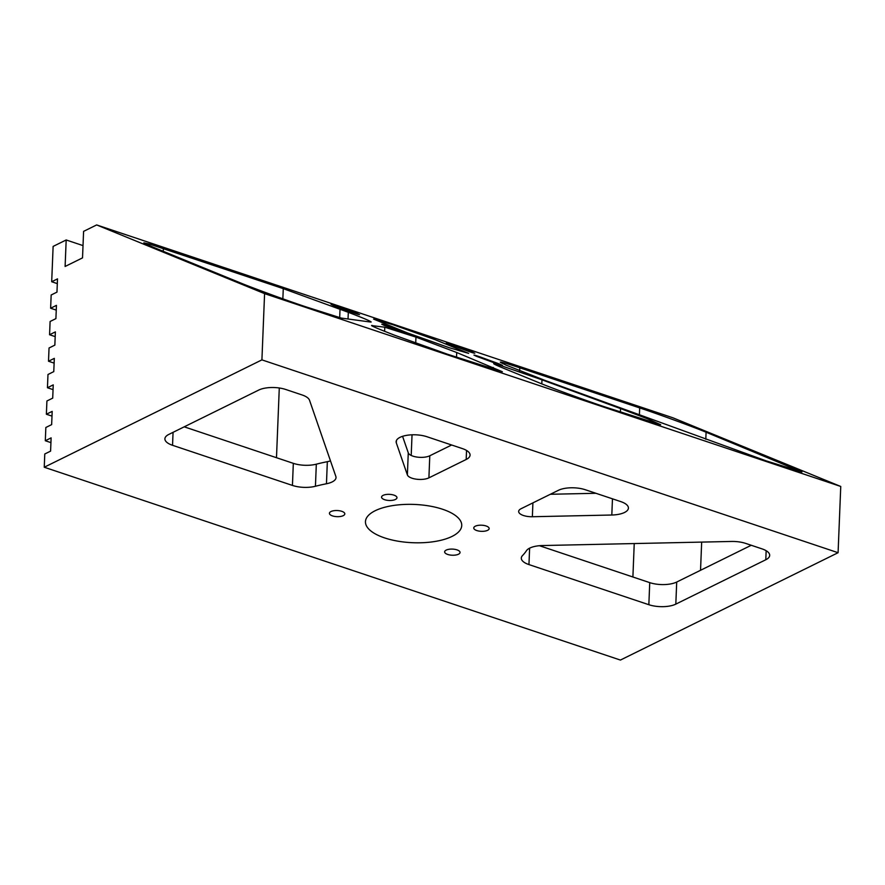 <?xml version="1.0" encoding="UTF-8"?>
<svg xmlns="http://www.w3.org/2000/svg" width="885" height="885" viewBox="0 0 885 885"><rect width="100%" height="100%" fill="white"/><g stroke="black" fill="none" stroke-linecap="round" stroke-linejoin="round"><path stroke-width="1.33" d="M341.765 511.309A7.711 3.064 2.3 0 1 344.818 513.908A7.711 3.064 2.3 0 1 340.493 516.464A7.711 3.064 2.3 0 1 332.472 515.889A7.711 3.064 2.3 0 1 329.419 513.289A7.711 3.064 2.3 0 1 333.745 510.722A7.711 3.064 2.3 0 1 341.765 511.309M456.992 549.873A7.711 3.064 2.3 0 1 460.056 552.472A7.711 3.064 2.3 0 1 455.731 555.028A7.711 3.064 2.3 0 1 447.71 554.452A7.711 3.064 2.3 0 1 444.646 551.853A7.711 3.064 2.3 0 1 448.972 549.286A7.711 3.064 2.3 0 1 456.992 549.873M336.919 306.066L356.832 313.367C360.682 315.104 359.631 314.96 353.712 312.936L333.789 305.646C329.95 303.909 330.99 304.053 336.919 306.066L331.056 304.363M359.576 314.651L353.712 312.936M452.147 344.641L472.07 351.931C475.909 353.668 474.869 353.524 468.939 351.511L449.027 344.221C445.188 342.473 446.228 342.617 452.147 344.641L446.294 342.926M474.802 353.215L468.939 351.511M393.913 495.124A7.711 3.064 2.3 0 1 396.978 497.724A7.711 3.064 2.3 0 1 392.652 500.279A7.711 3.064 2.3 0 1 384.632 499.704A7.711 3.064 2.3 0 1 381.568 497.104A7.711 3.064 2.3 0 1 385.893 494.538A7.711 3.064 2.3 0 1 393.913 495.124M486.097 525.978A7.711 3.064 2.3 0 1 489.162 528.577A7.711 3.064 2.3 0 1 484.836 531.133A7.711 3.064 2.3 0 1 476.816 530.558A7.711 3.064 2.3 0 1 473.752 527.958A7.711 3.064 2.3 0 1 478.077 525.391A7.711 3.064 2.3 0 1 486.097 525.978M387.619 325.957L407.542 333.247C411.381 334.984 410.341 334.84 404.412 332.826L384.499 325.536C380.661 323.799 381.701 323.943 387.619 325.957L381.767 324.253M410.275 334.53L404.412 332.826M479.814 356.81L499.726 364.1C503.576 365.837 502.525 365.693 496.607 363.68L476.683 356.389C472.844 354.653 473.884 354.797 479.814 356.81L473.951 355.106M502.47 365.383L496.607 363.68M412.045 478.221A12.047 4.79 2.3 0 1 407.377 474.902L396.314 442.887A19.271 7.666 2.3 0 1 396.137 441.703A19.271 7.666 2.3 0 1 406.945 435.298A19.271 7.666 2.3 0 1 427.001 436.748L462.424 448.606A19.271 7.666 2.3 0 1 470.068 455.111A19.271 7.666 2.3 0 1 466.185 459.481L428.904 477.856A12.047 4.79 2.3 0 1 412.045 478.221M407.377 474.902L408.273 452.821A12.047 4.79 -177.7 0 0 412.93 456.14A12.047 4.79 -177.7 0 0 429.789 455.775L428.904 477.856M523.444 515.501A12.047 4.79 2.3 0 1 518.665 511.441A12.047 4.79 2.3 0 1 521.088 508.709L558.369 490.323A19.271 7.666 2.3 0 1 585.339 489.748L620.761 501.596A19.271 7.666 2.3 0 1 628.416 508.101A19.271 7.666 2.3 0 1 611.812 515.015L532.361 516.729A12.047 4.79 2.3 0 1 523.444 515.501M50.932 442.622L45.312 440.741L51.12 437.876L50.589 451.129L44.781 453.983L44.25 467.236L261.916 359.874L264.582 293.632L96.653 224.934L83.588 231.372L82.526 257.878L65.114 266.462L66.176 239.968L83.024 245.599M51.994 416.116L46.374 414.235L52.182 411.37L51.651 424.623L45.843 427.488L45.312 440.741M53.056 389.621L47.447 387.741L53.244 384.875L52.713 398.128L46.916 400.982L46.374 414.235M54.118 363.115L48.509 361.235L54.317 358.37L53.775 371.623L47.978 374.488L47.447 387.741M55.191 336.621L49.571 334.74L55.379 331.875L54.848 345.128L49.04 347.993L48.509 361.235M56.253 310.115L50.633 308.234L56.441 305.369L55.91 318.622L50.102 321.487L49.571 334.74M57.315 283.62L51.695 281.74L57.503 278.875L56.972 292.127L51.164 294.993L50.633 308.234M595.937 493.288L550.359 494.272M285.733 389.477L302.062 394.942A19.271 7.666 2.3 0 1 309.529 400.252L335.835 476.395A19.271 7.666 2.3 0 1 336.023 477.579A19.271 7.666 2.3 0 1 326.454 483.763A125.261 49.814 -177.7 0 0 315.436 486.263A19.271 7.666 2.3 0 1 292.437 485.423L172.542 445.299A19.271 7.666 2.3 0 1 164.898 438.805A19.271 7.666 2.3 0 1 168.792 434.435L258.763 390.053A19.271 7.666 2.3 0 1 285.733 389.477M330.47 460.875A19.271 7.666 2.3 0 1 327.339 461.682A125.261 49.814 -177.7 0 0 316.321 464.183A19.271 7.666 2.3 0 1 293.322 463.342L184.213 426.824M451.649 445L429.789 455.775M408.273 452.821L402.564 436.327M745.701 543.412L762.029 548.877A19.271 7.666 2.3 0 1 769.684 555.382A19.271 7.666 2.3 0 1 765.79 559.751L675.819 604.123A19.271 7.666 2.3 0 1 648.849 604.709L528.953 564.586A19.271 7.666 2.3 0 1 521.309 558.081A19.271 7.666 2.3 0 1 522.515 555.57A125.261 49.814 -177.7 0 0 526.453 550.702A19.271 7.666 2.3 0 1 542.45 545.547L731.441 541.454A19.271 7.666 2.3 0 1 745.701 543.412M751.254 545.271L676.704 582.042A19.271 7.666 2.3 0 1 649.734 582.629L539.441 545.713M502.957 363.647C496.773 360.649 502.392 362.031 519.794 367.795L639.678 407.919C657.433 413.771 693.951 427.134 706.086 432.223L801.954 471.993L766.089 460.842L544.64 380.284L505.777 365.007L500.257 362.109M620.396 412.089L620.529 408.582L647.212 418.682L660.686 424.723L605.727 407.177C587.972 401.325 551.455 387.962 539.33 382.873L502.813 367.939C493.31 364.023 491.297 362.762 496.762 364.166L541.974 379.82L541.808 383.88M493.697 363.658L496.762 364.166L496.717 365.339M384.61 331.344L384.776 327.207L415.95 337.119L415.718 343.081M412.034 434.812L411.204 455.443M415.95 337.119L456.715 352.507L502.348 371.722L447.39 354.188L394.622 335.238C376.28 328.103 368.89 324.872 372.441 325.547L372.43 326.056M371.866 325.603L384.776 327.207M370.627 322.051L341.411 318.102L306.122 306.907C288.366 301.055 251.849 287.691 239.713 282.603L152.961 247.103L143.846 242.833L149.421 244.05L283.266 288.643L348.303 312.305C365.361 318.854 372.795 322.107 370.627 322.051L371.202 321.996M620.529 408.582L541.974 379.82M393.139 324.784L434.778 339.541L468.652 353.369L449.115 347.683L407.465 332.926L373.592 319.098L393.139 324.784M442.622 509.262A48.177 19.16 2.3 0 1 461.738 525.502A48.177 19.16 2.3 0 1 434.712 541.52A48.177 19.16 2.3 0 1 384.577 537.892A48.177 19.16 2.3 0 1 365.461 521.641A48.177 19.16 2.3 0 1 392.486 505.634A48.177 19.16 2.3 0 1 442.622 509.262M51.695 281.74L53.122 246.406L66.176 239.968M96.653 224.934L672.821 417.764L840.75 486.462L838.084 552.705L620.418 660.066L44.25 467.236M838.084 552.705L261.916 359.874M840.75 486.462L264.582 293.632M611.812 515.015L612.464 498.819M532.914 502.879L532.361 516.729M326.454 483.763L327.339 461.682M315.436 486.263L316.321 464.183M292.437 485.423L293.322 463.342M172.542 445.299L173.062 432.322M466.185 459.481L466.539 450.443M396.314 442.887L396.414 440.542M765.79 559.751L766.156 550.713M675.819 604.123L676.704 582.042M648.849 604.709L649.734 582.629M528.953 564.586L529.617 548.158M519.794 367.795L519.672 370.859M632.897 576.987L634.235 543.556M639.401 414.976L639.678 407.919M706.086 432.223L705.799 439.281M701.672 542.096L700.533 570.283M792.761 469.681L792.838 467.722M456.715 352.507L456.527 357.241M493.155 369.399L493.233 367.441M163.382 248.508L163.271 251.329M276.485 457.7L279.284 387.984M282.857 298.831L283.266 288.643M340.028 309.119L339.685 317.737M348.037 318.998L348.303 312.305"/></g></svg>
